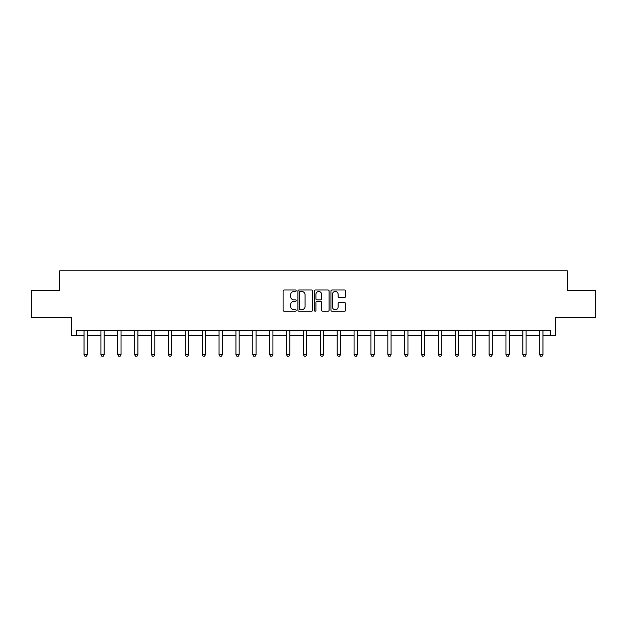 <?xml version="1.0" encoding="UTF-8"?>
<svg xmlns="http://www.w3.org/2000/svg" width="627" height="627" viewBox="0 0 627 627"><rect width="100%" height="100%" fill="white"/><g stroke="black" fill="none" stroke-linecap="round" stroke-linejoin="round"><path stroke-width="0.94" d="M296.187 290.74A0.745 0.745 0 0 0 295.45 289.995L284.164 289.995A1.058 1.058 0 0 0 283.106 291.061L283.106 310.169A1.058 1.058 0 0 0 284.164 311.235L295.45 311.235A0.745 0.745 0 0 0 296.187 310.49A0.745 0.745 0 0 0 295.45 309.746L293.985 309.746A3.401 3.401 0 0 1 290.591 306.352L290.591 304.753A3.401 3.401 0 0 1 293.985 301.36L295.45 301.36A0.745 0.745 0 0 0 296.187 300.615A0.745 0.745 0 0 0 295.45 299.871L293.985 299.871A3.401 3.401 0 0 1 290.591 296.477L290.591 294.878A3.401 3.401 0 0 1 293.985 291.484L295.45 291.484A0.745 0.745 0 0 0 296.187 290.74M76.518 335.774L76.518 330.366L550.482 330.366L550.482 335.774L555.404 335.774L555.404 317.387L595.65 317.387L595.65 290.34L567.357 290.34L567.357 270.864L59.643 270.864L59.643 290.34L31.35 290.34L31.35 317.387L71.596 317.387L71.596 335.774L84.034 335.774M344.536 297.48A1.058 1.058 0 0 0 345.595 296.422L345.595 291.061A1.058 1.058 0 0 0 344.536 289.995L332.004 289.995A1.058 1.058 0 0 0 330.938 291.061L330.938 310.169A1.058 1.058 0 0 0 332.004 311.235L344.536 311.235A1.058 1.058 0 0 0 345.595 310.169L345.595 303.695A1.058 1.058 0 0 0 344.536 302.629L339.176 302.629A1.058 1.058 0 0 0 338.11 303.695L338.11 306.909A2.837 2.837 0 0 1 335.273 309.746A2.837 2.837 0 0 1 332.428 306.909L332.428 294.322A2.837 2.837 0 0 1 335.273 291.484A2.837 2.837 0 0 1 338.11 294.322L338.11 296.422A1.058 1.058 0 0 0 339.176 297.48L344.536 297.48M312.567 291.061A1.058 1.058 0 0 0 311.509 289.995L298.977 289.995A1.058 1.058 0 0 0 297.919 291.061L297.919 310.169A1.058 1.058 0 0 0 298.977 311.235L311.509 311.235A1.058 1.058 0 0 0 312.567 310.169L312.567 291.061M315.491 289.995L328.023 289.995A1.058 1.058 0 0 1 329.081 291.061L329.081 310.169A1.058 1.058 0 0 1 328.023 311.235L322.662 311.235A1.058 1.058 0 0 1 321.596 310.169L321.596 302.418A1.058 1.058 0 0 0 320.538 301.36L316.98 301.36A1.058 1.058 0 0 0 315.914 302.418L315.914 310.49A0.745 0.745 0 0 1 315.169 311.235A0.745 0.745 0 0 1 314.433 310.49L314.433 291.061A1.058 1.058 0 0 1 315.491 289.995M87.286 335.774L100.916 335.774M104.16 335.774L117.79 335.774M121.035 335.774L134.672 335.774M137.916 335.774L151.546 335.774M154.791 335.774L168.42 335.774M171.665 335.774L185.302 335.774M188.547 335.774L202.176 335.774M205.421 335.774L219.05 335.774M222.295 335.774L235.932 335.774M239.177 335.774L252.806 335.774M256.051 335.774L269.688 335.774M272.933 335.774L286.563 335.774M289.807 335.774L303.437 335.774M306.681 335.774L320.319 335.774M323.563 335.774L337.193 335.774M340.437 335.774L354.067 335.774M357.312 335.774L370.949 335.774M374.194 335.774L387.823 335.774M391.068 335.774L404.705 335.774M407.95 335.774L421.579 335.774M424.824 335.774L438.453 335.774M441.698 335.774L455.335 335.774M458.58 335.774L472.209 335.774M475.454 335.774L489.084 335.774M492.328 335.774L505.965 335.774M509.21 335.774L522.84 335.774M526.084 335.774L539.714 335.774M542.966 335.774L550.482 335.774M300.145 291.484A0.745 0.745 0 0 0 299.4 292.229L299.4 309.001A0.745 0.745 0 0 0 300.145 309.746L301.689 309.746A3.401 3.401 0 0 0 305.083 306.352L305.083 294.878A3.401 3.401 0 0 0 301.689 291.484L300.145 291.484M321.596 294.377A2.837 2.837 0 0 0 318.759 291.539A2.837 2.837 0 0 0 315.914 294.377L315.914 298.813A1.058 1.058 0 0 0 316.98 299.871L320.538 299.871A1.058 1.058 0 0 0 321.596 298.813L321.596 294.377M87.412 330.366L87.333 330.601A1.082 1.082 0 0 0 87.286 330.931L87.286 354.733L86.471 356.136L84.849 356.136L84.034 354.733L84.034 330.931A1.082 1.082 0 0 0 83.987 330.601L83.908 330.366M84.034 354.733L87.286 354.733M104.286 330.366L104.207 330.601A1.082 1.082 0 0 0 104.16 330.931L104.16 354.733L103.345 356.136L101.723 356.136L100.916 354.733L100.916 330.931A1.082 1.082 0 0 0 100.861 330.601L100.79 330.366M100.916 354.733L104.16 354.733M121.16 330.366L121.089 330.601A1.082 1.082 0 0 0 121.035 330.931L121.035 354.733L120.227 356.136L118.605 356.136L117.79 354.733L117.79 330.931A1.082 1.082 0 0 0 117.743 330.601L117.664 330.366M117.79 354.733L121.035 354.733M138.042 330.366L137.964 330.601A1.082 1.082 0 0 0 137.916 330.931L137.916 354.733L137.101 356.136L135.479 356.136L134.672 354.733L134.672 330.931A1.082 1.082 0 0 0 134.617 330.601L134.546 330.366M134.672 354.733L137.916 354.733M154.916 330.366L154.838 330.601A1.082 1.082 0 0 0 154.791 330.931L154.791 354.733L153.976 356.136L152.353 356.136L151.546 354.733L151.546 330.931A1.082 1.082 0 0 0 151.491 330.601L151.42 330.366M151.546 354.733L154.791 354.733M171.79 330.366L171.72 330.601A1.082 1.082 0 0 0 171.665 330.931L171.665 354.733L170.857 356.136L169.235 356.136L168.42 354.733L168.42 330.931A1.082 1.082 0 0 0 168.373 330.601L168.295 330.366M168.42 354.733L171.665 354.733M188.672 330.366L188.594 330.601A1.082 1.082 0 0 0 188.547 330.931L188.547 354.733L187.732 356.136L186.109 356.136L185.302 354.733L185.302 330.931A1.082 1.082 0 0 0 185.247 330.601L185.177 330.366M185.302 354.733L188.547 354.733M205.546 330.366L205.476 330.601A1.082 1.082 0 0 0 205.421 330.931L205.421 354.733L204.614 356.136L202.991 356.136L202.176 354.733L202.176 330.931A1.082 1.082 0 0 0 202.129 330.601L202.051 330.366M202.176 354.733L205.421 354.733M222.428 330.366L222.35 330.601A1.082 1.082 0 0 0 222.295 330.931L222.295 354.733L221.488 356.136L219.865 356.136L219.05 354.733L219.05 330.931A1.082 1.082 0 0 0 219.003 330.601L218.925 330.366M219.05 354.733L222.295 354.733M239.302 330.366L239.224 330.601A1.082 1.082 0 0 0 239.177 330.931L239.177 354.733L238.362 356.136L236.74 356.136L235.932 354.733L235.932 330.931A1.082 1.082 0 0 0 235.877 330.601L235.807 330.366M235.932 354.733L239.177 354.733M256.177 330.366L256.106 330.601A1.082 1.082 0 0 0 256.051 330.931L256.051 354.733L255.244 356.136L253.621 356.136L252.806 354.733L252.806 330.931A1.082 1.082 0 0 0 252.759 330.601L252.681 330.366M252.806 354.733L256.051 354.733M273.058 330.366L272.98 330.601A1.082 1.082 0 0 0 272.933 330.931L272.933 354.733L272.118 356.136L270.496 356.136L269.688 354.733L269.688 330.931A1.082 1.082 0 0 0 269.634 330.601L269.555 330.366M269.688 354.733L272.933 354.733M289.933 330.366L289.854 330.601A1.082 1.082 0 0 0 289.807 330.931L289.807 354.733L288.992 356.136L287.37 356.136L286.563 354.733L286.563 330.931A1.082 1.082 0 0 0 286.508 330.601L286.437 330.366M286.563 354.733L289.807 354.733M306.807 330.366L306.736 330.601A1.082 1.082 0 0 0 306.681 330.931L306.681 354.733L305.874 356.136L304.252 356.136L303.437 354.733L303.437 330.931A1.082 1.082 0 0 0 303.39 330.601L303.311 330.366M303.437 354.733L306.681 354.733M323.689 330.366L323.61 330.601A1.082 1.082 0 0 0 323.563 330.931L323.563 354.733L322.748 356.136L321.126 356.136L320.319 354.733L320.319 330.931A1.082 1.082 0 0 0 320.264 330.601L320.193 330.366M320.319 354.733L323.563 354.733M340.563 330.366L340.492 330.601A1.082 1.082 0 0 0 340.437 330.931L340.437 354.733L339.63 356.136L338.008 356.136L337.193 354.733L337.193 330.931A1.082 1.082 0 0 0 337.146 330.601L337.067 330.366M337.193 354.733L340.437 354.733M357.445 330.366L357.366 330.601A1.082 1.082 0 0 0 357.312 330.931L357.312 354.733L356.504 356.136L354.882 356.136L354.067 354.733L354.067 330.931A1.082 1.082 0 0 0 354.02 330.601L353.942 330.366M354.067 354.733L357.312 354.733M374.319 330.366L374.241 330.601A1.082 1.082 0 0 0 374.194 330.931L374.194 354.733L373.378 356.136L371.756 356.136L370.949 354.733L370.949 330.931A1.082 1.082 0 0 0 370.894 330.601L370.823 330.366M370.949 354.733L374.194 354.733M391.193 330.366L391.123 330.601A1.082 1.082 0 0 0 391.068 330.931L391.068 354.733L390.26 356.136L388.638 356.136L387.823 354.733L387.823 330.931A1.082 1.082 0 0 0 387.776 330.601L387.698 330.366M387.823 354.733L391.068 354.733M408.075 330.366L407.997 330.601A1.082 1.082 0 0 0 407.95 330.931L407.95 354.733L407.135 356.136L405.512 356.136L404.705 354.733L404.705 330.931A1.082 1.082 0 0 0 404.65 330.601L404.572 330.366M404.705 354.733L407.95 354.733M424.949 330.366L424.871 330.601A1.082 1.082 0 0 0 424.824 330.931L424.824 354.733L424.009 356.136L422.386 356.136L421.579 354.733L421.579 330.931A1.082 1.082 0 0 0 421.524 330.601L421.454 330.366M421.579 354.733L424.824 354.733M441.823 330.366L441.753 330.601A1.082 1.082 0 0 0 441.698 330.931L441.698 354.733L440.891 356.136L439.268 356.136L438.453 354.733L438.453 330.931A1.082 1.082 0 0 0 438.406 330.601L438.328 330.366M438.453 354.733L441.698 354.733M458.705 330.366L458.627 330.601A1.082 1.082 0 0 0 458.58 330.931L458.58 354.733L457.765 356.136L456.142 356.136L455.335 354.733L455.335 330.931A1.082 1.082 0 0 0 455.28 330.601L455.21 330.366M455.335 354.733L458.58 354.733M475.579 330.366L475.509 330.601A1.082 1.082 0 0 0 475.454 330.931L475.454 354.733L474.647 356.136L473.024 356.136L472.209 354.733L472.209 330.931A1.082 1.082 0 0 0 472.162 330.601L472.084 330.366M472.209 354.733L475.454 354.733M492.454 330.366L492.383 330.601A1.082 1.082 0 0 0 492.328 330.931L492.328 354.733L491.521 356.136L489.899 356.136L489.084 354.733L489.084 330.931A1.082 1.082 0 0 0 489.036 330.601L488.958 330.366M489.084 354.733L492.328 354.733M509.336 330.366L509.257 330.601A1.082 1.082 0 0 0 509.21 330.931L509.21 354.733L508.395 356.136L506.773 356.136L505.965 354.733L505.965 330.931A1.082 1.082 0 0 0 505.911 330.601L505.84 330.366M505.965 354.733L509.21 354.733M526.21 330.366L526.139 330.601A1.082 1.082 0 0 0 526.084 330.931L526.084 354.733L525.277 356.136L523.655 356.136L522.84 354.733L522.84 330.931A1.082 1.082 0 0 0 522.793 330.601L522.714 330.366M522.84 354.733L526.084 354.733M543.092 330.366L543.013 330.601A1.082 1.082 0 0 0 542.966 330.931L542.966 354.733L542.151 356.136L540.529 356.136L539.714 354.733L539.714 330.931A1.082 1.082 0 0 0 539.667 330.601L539.588 330.366M539.714 354.733L542.966 354.733"/></g></svg>
